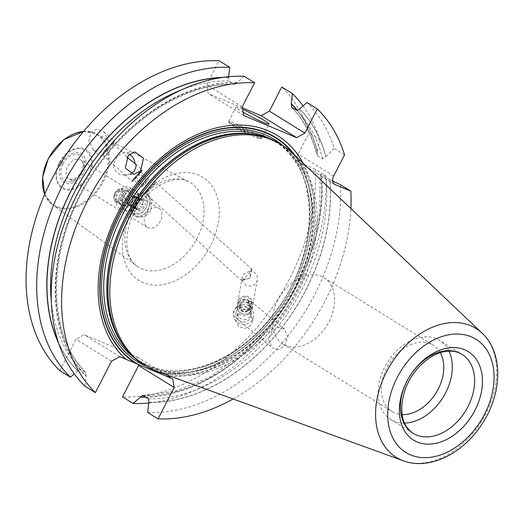 <?xml version="1.0" encoding="UTF-8"?>
<svg xmlns="http://www.w3.org/2000/svg" width="524" height="524" viewBox="0 0 524 524"><rect width="100%" height="100%" fill="white"/><g stroke="black" fill="none" stroke-linecap="round" stroke-linejoin="round"><path stroke-width="0.39" stroke-dasharray="2.62 1.97" d="M145.888 208.139A10.526 7.395 -67.3 0 0 146.93 205.526A10.526 7.395 -67.3 0 0 143.622 194.515A10.526 7.395 -67.3 0 0 133.456 199.88A10.526 7.395 -67.3 0 0 133.227 200.306A10.526 7.395 -67.3 0 0 132.179 202.926A10.526 7.395 -67.3 0 0 135.493 213.93A10.526 7.395 -67.3 0 0 145.659 208.565A10.526 7.395 -67.3 0 0 145.888 208.139M147.84 209.142A12.078 8.489 -67.3 0 0 146.248 194.05A12.078 8.489 -67.3 0 0 133.574 199.664A12.078 8.489 -67.3 0 0 133.312 200.155A12.078 8.489 112.7 0 0 132.113 203.155A12.078 8.489 112.7 0 0 136.096 215.862A12.078 8.489 112.7 0 0 147.84 209.142M145.751 208.395A9.288 6.53 -67.3 0 1 136.004 212.718A9.288 6.53 -67.3 0 1 134.779 201.105A9.288 6.53 112.7 0 1 143.818 195.937A9.288 6.53 112.7 0 1 146.877 205.709A9.288 6.53 112.7 0 1 145.954 208.015A9.288 6.53 -67.3 0 1 145.751 208.395L145.659 208.565M136.345 202.074A6.688 4.703 112.7 0 1 136.489 201.806A6.688 4.703 112.7 0 1 143.511 198.688A6.688 4.703 112.7 0 1 144.388 207.052A6.688 4.703 -67.3 0 1 137.884 210.772A6.688 4.703 -67.3 0 1 135.677 203.738A6.688 4.703 -67.3 0 1 136.345 202.074M135.677 203.738L136.489 201.806M136.319 202.12L136.908 201.177L128.97 197.856A2.181 1.533 -67.3 0 0 131.177 196.009A1.244 0.878 112.7 0 1 132.539 194.987A1.244 0.878 112.7 0 1 132.991 195.721A2.168 1.52 -67.3 0 0 133.777 196.991A2.168 1.52 -67.3 0 0 134.891 196.893A1.244 0.878 112.7 0 1 135.533 196.841A1.244 0.878 112.7 0 1 135.605 198.747A2.181 1.533 -67.3 0 0 135.303 201.773A1.244 0.878 112.7 0 1 135.33 203.201A1.244 0.878 112.7 0 1 134.203 203.921A2.181 1.533 -67.3 0 0 131.996 205.762A1.244 0.878 112.7 0 1 130.633 206.784A1.244 0.878 112.7 0 1 130.181 206.056A2.168 1.52 -67.3 0 0 129.395 204.779A2.168 1.52 -67.3 0 0 128.282 204.877A1.244 0.878 112.7 0 1 127.646 204.936A1.244 0.878 112.7 0 1 127.568 203.024A2.181 1.533 -67.3 0 0 127.869 200.004A1.244 0.878 112.7 0 1 127.843 198.57A1.244 0.878 112.7 0 1 128.97 197.856M132.539 194.987L140.956 198.511L140.923 199.041C141.211 198.21 140.609 198.308 139.115 199.33L136.908 201.177M135.533 196.841L143.877 200.332L141.126 200.063L140.923 199.041L132.991 195.721M143.877 200.332L143.537 202.067L135.605 198.747M130.633 206.784L139.056 210.307L139.934 209.089C139.6 207.366 140.334 206.751 142.135 207.242L143.805 206.751L143.242 205.094C141.808 203.803 141.906 202.795 143.537 202.067M127.869 200.004L135.801 203.325L135.506 206.351L127.568 203.024M135.506 206.351L135.991 208.428L127.646 204.936M139.056 210.307L136.22 208.205L136.738 207.858L129.395 204.779M129.015 199.297A4.271 3 -67.3 0 0 129.939 204.825A4.271 3 -67.3 0 0 134.157 202.474A4.271 3 -67.3 0 0 133.24 196.945A4.271 3 -67.3 0 0 129.015 199.297M126.579 198.275A4.271 3 -67.3 0 0 127.496 203.81A4.271 3 -67.3 0 0 131.721 201.452A4.271 3 112.7 0 0 130.797 195.924A4.271 3 112.7 0 0 126.579 198.275M148.397 209.489A13.008 9.137 112.7 0 1 135.552 216.648A13.008 9.137 112.7 0 1 132.755 199.814A13.008 9.137 -67.3 0 1 145.6 192.655A13.008 9.137 -67.3 0 1 148.397 209.489M134.458 200.528L132.1 210.589L136.509 217.047L144.454 216.726L150.997 210.576L151.98 200.037L146.458 193.009L139.993 193.854L134.458 200.528M61.708 163.547A16.722 11.823 -58.3 0 1 80.303 153.316A16.722 11.823 -58.3 0 1 83.663 172.737A16.722 11.823 -58.3 0 1 65.068 182.968A16.722 11.823 -58.3 0 1 61.708 163.547M115.987 193.461L115.745 202.31L124.922 198.989L121.489 188.601L115.987 193.461M159.008 208.421A11.148 7.886 121.7 0 1 160.462 220.964A11.148 7.886 -58.3 0 1 147.277 227.383A11.148 7.886 -58.3 0 1 145.829 214.84A11.148 7.886 121.7 0 1 159.008 208.421L80.788 160.043A11.148 7.886 121.7 0 0 67.603 166.462A11.148 7.886 -58.3 0 0 69.057 179.005C72.947 180.76 77.054 178.396 81.371 171.911C83.781 165.957 83.585 162.001 80.788 160.043A11.148 7.886 121.7 0 1 82.235 172.586A11.148 7.886 -58.3 0 1 69.057 179.005L147.277 227.383M119.151 196.939A7.434 5.22 112.7 0 0 121.483 204.714A7.434 5.22 112.7 0 0 128.825 200.62A7.434 5.22 -67.3 0 0 127.227 191.005A7.434 5.22 -67.3 0 0 120.048 194.79A7.434 5.22 -67.3 0 0 119.885 195.092A7.434 5.22 112.7 0 0 119.151 196.939L119.131 196.998A7.801 5.482 112.7 0 1 119.904 195.059A7.801 5.482 -67.3 0 1 120.075 194.738A7.801 5.482 -67.3 0 1 128.262 191.109A7.801 5.482 -67.3 0 1 129.297 200.862A7.801 5.482 112.7 0 1 121.706 205.205A7.801 5.482 112.7 0 1 119.131 196.998M131.531 202.244A11.521 8.096 112.7 0 1 120.153 208.585A11.521 8.096 112.7 0 1 117.671 193.677A11.521 8.096 -67.3 0 1 129.048 187.337A11.521 8.096 -67.3 0 1 131.531 202.244M137.707 193.814A10.821 7.605 -67.3 0 0 124.005 195.871A10.821 7.605 -67.3 0 0 123.769 196.31A10.821 7.605 -67.3 0 0 122.695 199.002A10.821 7.605 -67.3 0 0 130.843 210.209A10.821 7.605 -67.3 0 0 136.784 204.36A10.821 7.605 -67.3 0 0 137.707 193.814L137.393 193.055A11.521 8.096 -67.3 0 1 136.404 204.288A11.521 8.096 112.7 0 1 130.083 210.517A11.521 8.096 112.7 0 1 125.026 210.628A11.521 8.096 112.7 0 1 122.55 195.721A11.521 8.096 -67.3 0 1 133.928 189.374L129.048 187.337M137.393 193.055A11.521 8.096 -67.3 0 0 133.928 189.374M130.725 192.668A7.244 5.089 112.7 0 0 123.73 196.362A7.244 5.089 112.7 0 0 123.572 196.657A7.244 5.089 -67.3 0 0 122.852 198.458A7.244 5.089 -67.3 0 0 125.131 206.037A7.244 5.089 -67.3 0 0 132.284 202.048A7.244 5.089 112.7 0 0 130.725 192.668L122.072 189.046A7.244 5.089 -67.3 0 0 115.07 192.74A7.244 5.089 -67.3 0 0 114.913 193.035A7.244 5.089 -67.3 0 0 114.193 194.836A7.244 5.089 -67.3 0 0 116.472 202.415A7.244 5.089 -67.3 0 0 123.631 198.426A7.244 5.089 -67.3 0 0 122.072 189.046M242.396 107.846L208.179 93.514L206.685 84.888L219.097 60.745M59.828 370.651L75.954 339.264L84.22 334.718L137.144 356.877L138.447 364.429M148.685 403.048A181.166 128.105 -58.3 0 0 325.941 175.782L315.317 169.213A181.166 128.105 -58.3 0 1 122.505 396.897M315.317 169.213L299.649 162.65A7.434 5.253 121.7 0 1 299.125 162.381A7.434 5.253 121.7 0 1 298.156 154.017L309.036 132.847A181.166 128.105 -58.3 0 0 281.774 86.991M105.894 149.746L99.973 152.51L93.213 149.753L88.759 140.956L91.242 131.891L97.169 129.12L103.922 131.878L108.376 140.681L105.894 149.746M235.702 307.896L241.138 305.151L247.583 307.228L252.745 320.59L250.354 325.751L244.924 328.496L238.472 326.426L233.311 313.064L235.702 307.896A10.218 10.028 10 0 0 239.082 323.524A10.218 10.028 10 0 0 251.173 321.081A10.218 10.028 -170 0 0 247.8 305.44A10.218 10.028 -170 0 0 235.708 307.883M243.712 115.496L208.179 93.514M242.226 106.863L206.685 84.888M242.645 109.3A18.582 1.467 27.2 0 0 241.348 108.743A18.582 1.467 27.2 0 0 235.997 107.165A18.582 1.467 27.2 0 0 243.149 112.234M261.764 138.316A18.582 1.467 -152.8 0 0 252.208 131.884A18.582 1.467 -152.8 0 0 234.064 122.911A18.582 1.467 27.2 0 0 228.713 121.332A18.582 1.467 27.2 0 0 228.713 121.463A18.582 1.467 27.2 0 0 238.872 128.098A18.582 1.467 27.2 0 0 256.413 136.738A18.582 1.467 -152.8 0 0 261.659 138.395A18.582 1.467 -152.8 0 0 261.764 138.316L269.048 124.149M229.198 122.95A17.469 1.376 27.2 0 1 234.228 124.319A17.469 1.376 -152.8 0 1 251.834 133.057A17.469 1.376 -152.8 0 1 260.166 138.867A17.469 1.376 -152.8 0 1 255.234 137.308A17.469 1.376 27.2 0 1 238.748 129.186A17.469 1.376 27.2 0 1 229.198 122.95L228.713 121.463M243.837 130.26L246.044 131.498L243.837 130.26M344.576 154.822L334.174 148.39A181.166 128.105 121.7 0 0 306.913 102.54M303.055 105.855A181.166 128.105 -58.3 0 1 319.66 139.41L309.036 132.847M147.644 412.447A181.166 128.105 121.7 0 0 340.456 184.762M233.121 398.987A181.166 128.105 121.7 0 0 350.884 208.572M299.663 108.776A172.337 121.856 -58.3 0 1 325.915 156.591L334.174 148.39M244.23 76.294L236.9 82.694L234.745 84.318L234.097 84.128A169.553 119.891 121.7 0 0 80.028 194.908A169.553 119.891 121.7 0 0 85.831 372.63L86.08 372.833C44.697 332.937 46.977 243.699 92.014 175.619C126.978 119.97 185.679 82.628 234.745 84.318M84.96 386.195L86.074 376.166A172.337 121.856 -58.3 0 1 79.772 195.111A172.337 121.856 -58.3 0 1 236.986 82.53M332.694 181.055L329.917 179.732A172.337 121.856 -58.3 0 1 148.757 402.412M297.272 110.551A172.16 121.732 -58.3 0 1 317.433 151.613L316.863 154.75L317.433 155.628L322.686 158.877L325.915 156.591M86.074 376.166L85.831 372.63L80.578 369.381L77.781 370.815A172.16 121.732 -58.3 0 1 58.184 341.877M329.917 179.732L320.203 174.132L319.633 211.768L310.699 251.094L293.944 289.615L270.417 324.913L241.597 354.774L209.299 377.319L175.592 391.153L142.613 395.443M228.674 76.707L228.85 80.879L234.097 84.128M143.255 395.627A169.553 119.891 121.7 0 0 320.695 174.512L321.382 174.485A172.16 121.732 -58.3 0 1 145.58 397.061M317.433 151.613L317.537 151.41A172.337 121.856 121.7 0 0 297.501 110.564M58.649 343.279A172.337 121.856 121.7 0 0 77.696 370.979L77.781 370.815M228.602 77.349A172.337 121.856 121.7 0 0 223.113 77.356M145.829 397.218A172.337 121.856 121.7 0 0 321.533 174.551L321.382 174.485M317.537 151.41L319.66 139.41M77.696 370.979L74.303 373.907M325.941 175.782L321.533 174.551M303.069 163.18A135.441 95.774 -58.3 0 1 287.787 301.176A135.441 95.774 -58.3 0 1 171.152 376.487M271.995 330.795L268.661 339.938L272.153 347.851L278.48 349.574L284.539 346.082L287.866 336.939L284.375 329.02L278.048 327.297L271.995 330.795M111.494 361.239L75.954 339.264M119.754 356.693L84.22 334.718M137.144 356.877L172.678 378.852M279.967 143.727A129.788 91.779 121.7 0 1 293.44 296.152A129.788 91.779 121.7 0 1 152.556 369.197A129.788 91.779 -58.3 0 1 143.432 364.501M157.338 371.47A129.788 91.779 121.7 0 0 291.541 303.494A129.788 91.779 121.7 0 0 292.412 153.06M404.443 423.084A46.453 32.848 121.7 0 1 394.022 421.152A46.453 32.848 -58.3 0 1 390.753 419.475A46.453 32.848 -58.3 0 1 385.933 364.92A46.453 32.848 -58.3 0 1 436.354 338.779A46.453 32.848 121.7 0 1 439.623 340.456L461.971 354.276A46.453 32.848 121.7 0 0 458.703 352.6M448.963 351.087A46.453 32.848 121.7 0 0 439.623 340.456M282.921 344.045A39.018 27.595 -58.3 0 1 278.866 298.215A39.018 27.595 -58.3 0 1 321.225 276.259A39.018 27.595 121.7 0 1 323.97 277.668A39.018 27.595 121.7 0 1 328.017 323.491A39.018 27.595 121.7 0 1 285.659 345.454A39.018 27.595 -58.3 0 1 282.921 344.045L392.083 411.556A39.018 27.595 -58.3 0 0 394.827 412.964A39.018 27.595 121.7 0 0 401.993 414.563M440.252 352.711A39.018 27.595 121.7 0 0 433.132 345.185A39.018 27.595 121.7 0 0 430.387 343.77A39.018 27.595 -58.3 0 0 388.035 365.732A39.018 27.595 -58.3 0 0 392.083 411.556M129.402 154.279A11.148 10.853 85.6 0 0 123.199 152.831L126.867 157.22M130.509 173.876L124.981 175.055L113.191 164.163L117.605 156.316C121.11 153.525 122.97 152.36 123.199 152.831L134.851 151.947M112.791 143.334A7.677 0.55 132.1 0 1 108.9 148.443A7.677 0.55 -47.9 0 1 102.488 154.711A7.677 0.55 -47.9 0 1 106.379 149.609A7.677 0.55 132.1 0 1 112.791 143.334L123.206 152.831M135.939 176.352A7.677 0.55 132.1 0 1 142.305 170.071A7.677 0.55 132.1 0 1 142.351 170.077A7.677 0.55 132.1 0 1 138.46 175.186A7.677 0.55 132.1 0 1 132.048 181.461A7.677 0.55 132.1 0 1 132.035 181.422A7.677 0.55 132.1 0 1 135.939 176.352M132.022 181.134A7.467 0.537 132.1 0 0 138.277 175.068A7.467 0.537 -47.9 0 0 142.017 170.084A7.467 0.537 -47.9 0 0 135.821 176.202A7.467 0.537 132.1 0 0 132.022 181.134L132.035 181.422M124.981 175.055A11.148 10.853 -94.4 0 1 113.191 164.163M105.959 149.798A10.218 0.734 132.1 0 1 114.494 141.447A10.218 0.734 132.1 0 1 109.32 148.246A10.218 0.734 -47.9 0 1 100.785 156.604A10.218 0.734 -47.9 0 1 105.959 149.798M144.31 184.723L136.063 177.263L139.561 173.3A5.364 0.386 132.1 0 1 136.063 177.263A5.364 0.386 132.1 0 1 133.548 179.601A5.364 0.386 132.1 0 1 133.476 179.621A5.364 0.386 132.1 0 1 134.537 177.97A5.364 0.386 132.1 0 1 138.035 174.007L134.537 177.97L142.777 185.431L141.794 187.061L144.31 184.723L148.796 179.129L142.777 185.431M139.561 173.3A5.364 0.386 -47.9 0 0 140.661 171.682A5.364 0.386 -47.9 0 0 140.55 171.669A5.364 0.386 -47.9 0 0 138.035 174.007L140.55 171.669L140.766 172.462L139.561 173.3L147.807 180.76M136.063 177.263L133.548 179.601L141.794 187.061M133.548 179.601L133.915 179.634L134.537 177.97M138.035 174.007L146.281 181.468M140.55 171.669L148.796 179.129M238.682 313.594C242.455 316.706 246.359 316.476 250.393 312.913L252.116 309.442L248.599 302.361L247.204 302.564L249.175 306.324L251.415 313.437L249.647 317.19C246.247 320.046 242.756 320.203 239.167 317.655L237.424 313.529L238.682 313.594A11.148 2.063 129.6 0 0 236.658 317.734A11.148 2.063 129.6 0 0 236.796 318.579A11.148 2.063 129.6 0 0 239.167 317.655M238.97 301.889A7.677 7.526 10 0 0 241.505 313.64A7.677 7.526 10 0 0 252.339 308.171A7.677 7.526 10 0 0 238.97 301.889M250.996 315.808A7.677 7.526 -170 0 0 237.634 309.527A7.677 7.526 10 0 0 240.169 321.271A7.677 7.526 10 0 0 249.247 319.437A7.677 7.526 -170 0 0 250.996 315.808L251.415 313.437M250.426 311.708A7.467 7.329 -170 0 1 239.9 312.409A7.467 7.329 -170 0 1 239.121 302.06A7.467 7.329 10 0 1 249.647 301.366A7.467 7.329 10 0 1 250.426 311.708M248.599 302.361A11.148 2.063 -50.4 0 1 250.164 301.424A11.148 2.063 -50.4 0 1 251.016 301.405A11.148 2.063 -50.4 0 1 249.175 306.324M250.413 305.774L250.04 307.902L246.542 311.872A5.364 5.26 10 0 0 248.278 302.918A5.364 5.26 10 0 0 239.507 305.865L239.881 303.737L243.385 299.774L248.651 300.789L250.413 305.774L246.915 309.736L241.649 308.721L239.881 303.737M239.507 305.865L241.276 310.85L246.542 311.872A5.364 5.26 -170 0 1 239.507 305.865L243.012 301.903L243.385 299.774M246.542 311.872L246.915 309.736M250.04 307.902L248.278 302.918L248.651 300.789M248.278 302.918L243.012 301.903M241.276 310.85L241.649 308.721M151.187 186.701A7.677 0.55 132.1 0 1 144.821 192.989A7.677 0.55 132.1 0 1 144.775 192.976A7.677 0.55 132.1 0 1 148.665 187.867A7.677 0.55 132.1 0 1 155.071 181.592A7.677 0.55 132.1 0 1 155.091 181.638A7.677 0.55 132.1 0 1 151.187 186.701M155.169 183.282A6.504 0.465 -47.9 0 1 151.862 187.572A6.504 0.465 132.1 0 1 146.465 192.904A6.504 0.465 132.1 0 1 149.72 188.561A6.504 0.465 -47.9 0 1 155.169 183.282L155.091 181.638M250.38 277.412L249.3 278.349L242.186 279.698L242.147 277.465L243.87 274.013L249.869 270.993A7.677 0.55 132.1 0 1 251.985 269.284A7.677 0.55 132.1 0 1 251.998 269.369A7.677 0.55 132.1 0 1 248.101 274.386A7.677 0.55 -47.9 0 1 241.774 280.668A7.677 0.55 -47.9 0 1 241.688 280.661A7.677 0.55 -47.9 0 1 242.186 279.698A7.677 7.526 10 0 0 255.561 283.484A7.677 7.526 -170 0 0 249.869 270.993L250.38 277.412L251.998 269.369M251.166 308.518A7.677 7.526 10 0 0 248.631 296.767A7.677 7.526 10 0 0 237.798 302.23A7.677 7.526 10 0 0 251.166 308.518M250.321 307.536A6.504 6.38 10 0 0 249.64 298.529A6.504 6.38 10 0 0 240.477 299.139A6.504 6.38 -170 0 0 241.151 308.145A6.504 6.38 -170 0 0 250.321 307.536M136.22 208.205L128.282 204.877M138.12 209.377L130.181 206.056M139.934 209.089L131.996 205.762M142.135 207.242L134.203 203.921M143.242 205.094L135.303 201.773M142.829 200.214L134.891 196.893M139.115 199.33L131.177 196.009M83.585 131.413A41.841 29.586 -58.3 0 1 96.58 133.79A41.841 29.586 -58.3 0 1 103.385 181.645A41.841 29.586 121.7 0 1 52.629 204.864L136.856 266.015A49.557 35.043 121.7 0 0 196.965 238.512A49.557 35.043 -58.3 0 0 188.915 181.835A49.557 35.043 -58.3 0 0 131.924 211.277A49.557 35.043 121.7 0 0 136.856 266.015C125.95 259.419 122.367 235.112 134.183 213.091C146.864 186.682 176.424 173.365 188.915 181.835L96.58 133.79L83.63 131.36M44.691 194.299A41.841 29.586 121.7 0 0 52.629 204.864L44.664 194.365M48.47 158.569A41.186 29.128 121.7 0 0 56.736 206.404A41.186 29.128 121.7 0 0 102.534 181.206A41.186 29.128 -58.3 0 0 94.274 133.365A41.186 29.128 -58.3 0 0 48.47 158.569M59.173 162.774A22.814 16.133 -58.3 0 1 84.541 148.816A22.814 16.133 -58.3 0 1 89.119 175.317A22.814 16.133 121.7 0 1 63.751 189.275A22.814 16.133 121.7 0 1 59.173 162.774M59.67 162.951A21.818 15.425 121.7 0 0 64.046 188.293A21.818 15.425 121.7 0 0 88.301 174.944A21.818 15.425 -58.3 0 0 83.925 149.602A21.818 15.425 -58.3 0 0 59.67 162.951M62.932 164.058A14.862 10.513 -58.3 0 1 79.458 154.96A14.862 10.513 -58.3 0 1 82.438 172.226A14.862 10.513 -58.3 0 1 65.913 181.324A14.862 10.513 -58.3 0 1 62.932 164.058M115.07 192.74L114.245 194.659A6.118 4.297 112.7 0 0 116.263 201.098A6.118 4.297 112.7 0 0 122.21 197.692A6.118 4.297 -67.3 0 0 121.404 190.048A6.118 4.297 -67.3 0 0 114.985 192.891A6.118 4.297 -67.3 0 0 114.848 193.14A6.118 4.297 112.7 0 0 114.245 194.659L114.193 194.836M121.064 197.057A4.808 3.373 112.7 0 1 115.981 199.526A4.808 3.373 112.7 0 1 115.287 193.48A4.808 3.373 112.7 0 1 120.363 191.011A4.808 3.373 112.7 0 1 121.064 197.057M130.974 212.141A60.686 42.916 121.7 0 0 143.144 282.632A60.686 42.916 121.7 0 0 210.628 245.501A60.686 42.916 -58.3 0 0 198.452 175.009A60.686 42.916 -58.3 0 0 130.974 212.141M325.81 156.8A172.16 121.732 121.7 0 0 299.577 108.94M236.9 82.694A172.16 121.732 121.7 0 0 79.89 195.157A172.16 121.732 121.7 0 0 86.159 376.003M148.842 402.249A172.16 121.732 121.7 0 0 329.76 179.667M322.686 158.877A169.553 119.891 121.7 0 0 296.781 110.374M148.508 398.875A169.553 119.891 121.7 0 0 325.948 177.76M317.433 155.628A169.553 119.891 121.7 0 0 291.527 107.125M228.85 80.879A169.553 119.891 121.7 0 0 181.677 89.807M51.28 300.645A169.553 119.891 121.7 0 0 80.578 369.381M221.652 77.565A172.16 121.732 -58.3 0 1 228.516 77.513M333.69 175.999L298.156 154.017M334.188 184.009L299.649 162.65M161.084 372.833A132.86 93.947 121.7 0 0 285.816 299.957A132.86 93.947 121.7 0 0 295.307 155.805M158.929 372.047A132.474 93.672 121.7 0 0 285.554 299.793A132.474 93.672 121.7 0 0 293.643 154.226M146.026 366.099A130.535 92.303 -58.3 0 0 146.406 366.263A130.535 92.303 121.7 0 0 284.545 298.824A130.535 92.303 121.7 0 0 282.554 145.338M134.406 357.781A129.048 91.248 -58.3 0 0 138.906 360.826L142.037 362.765A129.048 91.248 -58.3 0 0 151.108 367.429A129.048 91.248 121.7 0 0 291.187 294.809A129.048 91.248 121.7 0 0 277.792 143.255L274.661 141.323C322.751 167.811 320.374 260.828 269.277 319.352C234.896 361.671 183.079 381.118 147.873 365.444L138.906 360.826A129.048 91.248 -58.3 0 0 147.978 365.497A129.048 91.248 121.7 0 0 288.056 292.87A129.048 91.248 121.7 0 0 274.661 141.323A129.048 91.248 121.7 0 0 269.925 138.657M257.225 134.956A129.048 91.248 -58.3 0 1 268.714 138.591A129.048 91.248 121.7 0 1 277.792 143.255L268.819 138.644L254.762 134.504A129.101 91.287 -58.3 0 1 268.969 138.69A129.101 91.287 121.7 0 1 294.868 288.632A129.101 91.287 121.7 0 1 151.318 367.619A129.101 91.287 -58.3 0 1 123.919 346.069C129.022 352.881 135.061 358.442 142.037 362.765A129.048 91.248 -58.3 0 1 125.419 348.074M403.323 460.786A75.79 53.592 121.7 0 0 481.687 421.093A75.79 53.592 121.7 0 0 482.198 333.251M133.777 196.991L141.126 200.063M129.939 204.825L127.496 203.81M133.24 196.945L130.797 195.924M136.509 217.047L135.552 216.648M146.458 193.009L145.6 192.655M127.227 191.005L121.489 188.601M121.483 204.714L115.745 202.31M125.026 210.628L120.153 208.585M130.843 210.209L130.083 210.517M122.852 198.458L122.695 199.002M123.73 196.362L124.005 195.871M125.131 206.037L116.472 202.415M228.713 121.332L235.997 107.165M260.166 138.867L261.659 138.395M246.044 131.498L244.053 132.133L243.411 130.142M291.279 106.929C303.462 119.472 311.99 135.415 316.863 154.75M334.659 184.356L299.125 162.381M390.753 419.475L413.102 433.296M323.97 277.668L433.132 345.185M135.434 163.829L142.351 170.077M102.488 154.711L115.365 166.363M124.548 174.675L132.048 181.461M125.223 175.042L133.954 174.374M103.922 131.878L114.494 141.447M93.213 149.753L100.785 156.604M133.915 179.634L133.476 179.621M140.766 172.462L140.661 171.682M236.796 318.579L272.153 347.851M235.885 313.156L237.221 305.518M252.116 309.442L252.339 308.171M251.016 301.405L284.375 329.02M247.204 302.564L250.164 301.424M233.311 313.064L233.377 312.717M252.745 320.59L253.505 316.247M237.424 313.529L236.658 317.734M146.465 192.904L144.821 192.989M144.775 192.976L241.688 280.661M155.071 181.592L251.985 269.284M252.915 304.889L257.31 279.855M237.798 302.23L242.147 277.465M249.3 278.349L241.774 280.668"/><path stroke-width="0.79" d="M74.303 373.907L70.445 377.221L59.828 370.651A181.166 128.105 -58.3 0 1 51.902 179.031A181.166 128.105 -58.3 0 1 219.097 60.745L229.715 67.314L228.602 77.349M138.447 364.429L138.637 365.51L122.505 396.897L133.122 403.467L140.458 397.061L142.613 395.443L143.255 395.627L148.508 398.875L148.842 402.249L147.644 412.447L158.038 418.873A181.166 128.105 121.7 0 0 233.121 398.987M297.501 110.564A172.337 121.856 121.7 0 0 291.279 103.595L292.392 93.56L281.774 86.991L269.369 111.134L261.103 115.68L242.396 107.846M261.103 115.68L296.636 137.655L243.712 115.496L242.226 106.863L254.631 82.72A181.166 128.105 121.7 0 0 87.436 201.013A181.166 128.105 121.7 0 0 95.361 392.627L84.96 386.195A181.166 128.105 121.7 0 1 77.041 194.581A181.166 128.105 121.7 0 1 244.23 76.294L254.631 82.72M243.149 112.234A18.582 1.467 27.2 0 0 263.696 122.564A18.582 1.467 27.2 0 0 269.048 124.149A18.582 1.467 27.2 0 0 260.245 118.136A18.582 1.467 27.2 0 0 242.645 109.3M269.369 111.134L304.903 133.109L296.636 137.655M291.279 103.595L291.527 107.125L296.781 110.374L299.577 108.94L306.913 102.54L317.308 108.972L304.903 133.109M350.884 208.572A181.166 128.105 121.7 0 0 350.857 191.188L335.183 184.625A7.434 5.253 -58.3 0 1 334.659 184.356A7.434 5.253 -58.3 0 1 333.69 175.999L344.576 154.822A181.166 128.105 121.7 0 0 317.308 108.972M292.392 93.56A181.166 128.105 -58.3 0 1 303.055 105.855M70.445 377.221A181.166 128.105 -58.3 0 1 62.526 185.601A181.166 128.105 -58.3 0 1 229.715 67.314M350.857 191.188L340.456 184.762L332.694 181.055M148.685 403.048A181.166 128.105 -58.3 0 1 133.122 403.467M223.113 77.356A172.337 121.856 121.7 0 0 80.847 173.189A172.337 121.856 121.7 0 0 58.649 343.279M140.373 397.225A172.337 121.856 121.7 0 0 145.829 397.218M95.361 392.627L111.494 361.239L119.754 356.693L126.101 359.353A135.441 95.774 -58.3 0 1 145.22 173.293A135.441 95.774 -58.3 0 1 303.069 163.18M158.038 418.873L174.171 387.485L172.678 378.852L166.331 376.199A135.441 95.774 -58.3 0 0 171.152 376.487M140.674 170.798L143.438 158.176L134.851 151.947L128.131 155.517L125.374 168.138L133.954 174.374L140.674 170.798M126.101 359.353L166.331 376.199M145.22 365.608L143.432 364.501A129.788 91.779 -58.3 0 1 125.013 347.53A129.788 91.779 -58.3 0 1 133.646 205.84A129.788 91.779 -58.3 0 1 256.557 134.832A129.788 91.779 -58.3 0 1 270.843 139.037A129.788 91.779 121.7 0 1 279.967 143.727L281.755 144.834A129.788 91.779 121.7 0 0 272.631 140.144A129.788 91.779 121.7 0 0 131.74 213.183A129.788 91.779 121.7 0 0 145.22 365.608A129.788 91.779 121.7 0 0 154.344 370.304A129.788 91.779 121.7 0 0 157.338 371.47L403.323 460.786C429.844 470.853 464.703 452.69 483.102 422.305C502.346 392.207 503.178 352.58 482.198 333.251A75.79 53.592 121.7 0 0 470.644 325.705A75.79 53.592 121.7 0 0 386.371 372.079A75.79 53.592 121.7 0 0 401.574 460.098A75.79 53.592 121.7 0 0 403.323 460.786M482.198 333.251L292.412 153.06A129.788 91.779 121.7 0 0 281.755 144.834M404.443 423.084A46.453 32.848 121.7 0 0 443.127 397.244A46.453 32.848 121.7 0 0 448.963 351.087M401.993 414.563A39.018 27.595 121.7 0 0 436.073 392.882A39.018 27.595 121.7 0 0 440.252 352.711M138.637 365.51L174.171 387.485M126.867 157.22L135.434 163.829M129.402 154.279A11.148 10.853 85.6 0 1 134.897 163.822C136.685 164.156 136.443 166.645 134.164 171.296L130.509 173.876M44.691 194.299A41.841 29.586 121.7 0 1 48.463 158.648A41.841 29.586 -58.3 0 1 83.585 131.413M181.677 89.807A169.553 119.891 121.7 0 0 51.28 300.645M291.2 103.759A172.16 121.732 -58.3 0 1 297.272 110.551M58.184 341.877A172.16 121.732 -58.3 0 1 80.958 173.254A172.16 121.732 -58.3 0 1 221.652 77.565M145.58 397.061A172.16 121.732 -58.3 0 1 140.458 397.061M335.183 184.625L334.188 184.009M156.093 371.824A132.86 93.947 121.7 0 0 161.084 372.833M295.307 155.805A132.86 93.947 121.7 0 0 136.921 185.358A132.86 93.947 121.7 0 0 135.506 363.204M153.643 370.796A132.474 93.672 121.7 0 0 158.929 372.047M293.643 154.226A132.474 93.672 121.7 0 0 135.054 188.227A132.474 93.672 121.7 0 0 137.897 364.2M282.554 145.338A130.535 92.303 121.7 0 0 265.367 134.786A130.535 92.303 -58.3 0 0 120.356 214.395A130.535 92.303 -58.3 0 0 146.026 366.099M269.925 138.657A129.048 91.248 121.7 0 0 265.583 136.653A129.048 91.248 -58.3 0 0 127.43 205.958A129.048 91.248 -58.3 0 0 134.406 357.781M125.419 348.074A129.048 91.248 -58.3 0 1 132.303 205.015A129.048 91.248 -58.3 0 1 257.225 134.956M125.013 347.53L123.919 346.069A129.101 91.287 -58.3 0 1 132.507 205.139A129.101 91.287 -58.3 0 1 254.762 134.504L256.557 134.832M471.233 336.814A66.594 47.088 121.7 0 0 397.185 377.562A66.594 47.088 121.7 0 0 410.547 454.904A66.594 47.088 121.7 0 0 484.595 414.163A66.594 47.088 121.7 0 0 471.233 336.814M417.183 441.994A52.027 36.791 121.7 0 0 475.032 410.161A52.027 36.791 121.7 0 0 464.598 349.731A52.027 36.791 121.7 0 0 406.748 381.564A52.027 36.791 121.7 0 0 417.183 441.994M413.102 433.296A46.453 32.848 -58.3 0 0 416.37 434.972A46.453 32.848 121.7 0 0 466.792 408.831A46.453 32.848 121.7 0 0 461.971 354.276L459.096 352.796C449.644 349.004 438.621 352.279 431.992 356.425C420.294 363.453 411.536 373.92 405.72 387.819C398.581 409.598 401.043 424.754 413.102 433.296A46.453 32.848 -58.3 0 1 408.281 378.741A46.453 32.848 -58.3 0 1 458.703 352.6M44.664 194.365L42.595 177.269L48.313 158.523L63.863 139.633L83.63 131.36"/></g></svg>
